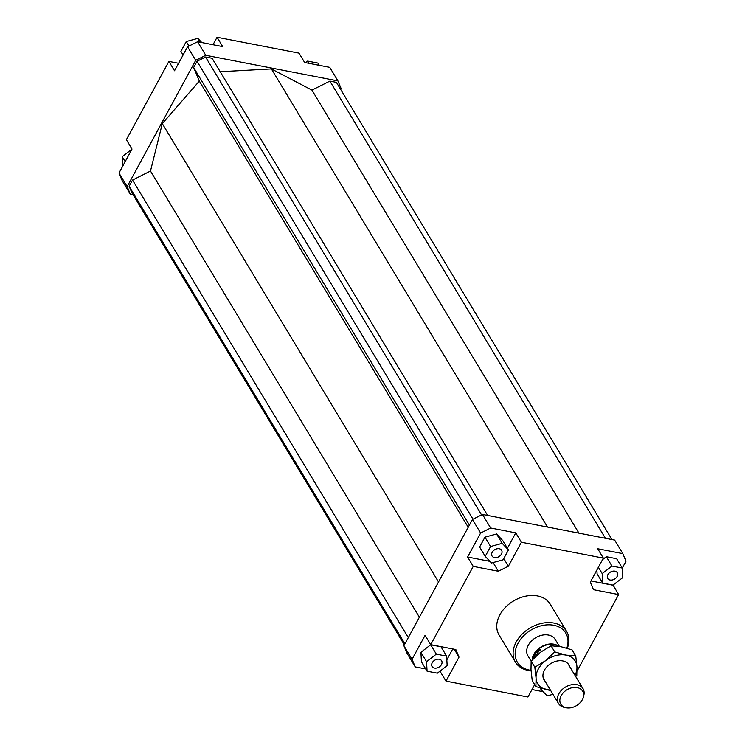 <?xml version="1.0" encoding="UTF-8"?>
<svg xmlns="http://www.w3.org/2000/svg" width="745" height="745" viewBox="0 0 745 745"><rect width="100%" height="100%" fill="white"/><g stroke="black" fill="none" stroke-linecap="round" stroke-linejoin="round"><path stroke-width="1.12" d="M532.209 659.94A15.924 11.585 -31.1 0 1 534.798 652.75A15.924 11.585 -31.1 0 1 558.703 646.306M532.554 659.567A15.72 11.445 -31.1 0 1 535.078 653.011A15.72 11.445 -31.1 0 1 558.107 646.222M533.364 658.71L535.357 653.467L540.125 649.333L541.457 651.53M583.27 697.376L583.745 695.69A14.332 10.43 148.9 0 0 583.018 688.669A14.332 10.43 148.9 0 0 571.992 684.674A14.332 10.43 148.9 0 0 559.681 692.403A14.332 10.43 148.9 0 0 558.471 703.466A14.332 10.43 148.9 0 0 564.347 707.387L566.051 707.75A12.721 9.257 -31.1 0 1 561.907 694.452A12.721 9.257 -31.1 0 1 576.611 687.514A12.721 9.257 -31.1 0 1 583.27 697.376A12.721 9.257 -31.1 0 1 581.556 700.952A12.721 9.257 -31.1 0 1 566.051 707.75M540.125 649.333L534.463 657.574M531.138 661.197L527.944 655.889A15.924 11.585 -31.1 0 1 528.363 645.114A15.924 11.585 -31.1 0 1 542.062 635.178A15.924 11.585 -31.1 0 1 555.211 639.452L559.411 646.418M441.478 664.549A5.569 4.051 -31.1 0 1 436.682 668.023A5.569 4.051 -31.1 0 1 432.081 666.533A5.569 4.051 -31.1 0 1 432.23 662.752A5.569 4.051 -31.1 0 1 437.026 659.278A5.569 4.051 -31.1 0 1 441.627 660.778A5.569 4.051 -31.1 0 1 441.478 664.549M550.704 690.568A5.569 4.051 -31.1 0 1 550.099 690.494A5.569 4.051 -31.1 0 1 549.093 690.168M607.864 574.693A5.569 4.051 -31.1 0 1 612.66 571.21A5.569 4.051 -31.1 0 1 617.26 572.709A5.569 4.051 -31.1 0 1 617.121 576.481A5.569 4.051 -31.1 0 1 612.325 579.964A5.569 4.051 -31.1 0 1 607.715 578.465A5.569 4.051 -31.1 0 1 607.864 574.693M494.447 557.586A5.569 4.051 -31.1 0 1 492.072 556.04A5.569 4.051 -31.1 0 1 493.283 550.844A5.569 4.051 -31.1 0 1 499.243 548.748A5.569 4.051 -31.1 0 1 501.618 550.285A5.569 4.051 -31.1 0 1 500.407 555.481A5.569 4.051 -31.1 0 1 494.447 557.586M515.447 662.147L499.103 635.029A29.847 21.726 -31.1 0 1 499.886 614.811A29.847 21.726 -31.1 0 1 525.579 596.186A29.847 21.726 -31.1 0 1 550.238 604.214L566.582 631.332A29.847 21.726 148.9 0 0 541.922 623.304A29.847 21.726 148.9 0 0 516.238 641.929A29.847 21.726 148.9 0 0 515.447 662.147A29.847 21.726 148.9 0 0 531.064 670.807M531.027 670.342A28.254 20.562 -31.1 0 1 518.12 643.121A28.254 20.562 -31.1 0 1 551.598 624.943A28.254 20.562 -31.1 0 1 566.833 648.15M567.308 648.29A29.847 21.726 148.9 0 0 566.582 631.332M480.618 533.038L490.657 528.009L482.49 514.45L472.451 519.479L480.618 533.038L467.599 557.027L489.959 561.367M490.657 528.009L515.773 532.871L521.407 542.23L603.357 558.117L597.714 548.758L622.829 553.628L626.005 561.227L622.271 568.109M482.49 514.45L614.653 540.069L622.829 553.628M507.41 548.273L515.773 532.871M484.958 537.164L479.612 547.007L485.246 556.357L491.495 563.006L503.089 559.812L508.435 549.978L502.8 540.619L496.552 533.969L484.958 537.164L490.592 546.513L485.246 556.357M472.451 519.479L403.892 645.747L407.068 653.346L415.244 666.905L412.06 659.306L425.088 635.317L430.722 644.667L455.838 649.538L459.013 657.137L445.994 681.126L440.351 671.776L439.429 671.59M613.061 585.067L618.62 594.566L577.058 671.115M454.254 649.23L459.013 657.137M425.721 668.936L415.244 666.905M440.351 671.776L441.189 670.239M446.832 659.837L452.755 648.942M420.916 652.303L421.437 661.83L427.071 671.18L437.38 673.173L447.158 665.648L446.628 656.131L440.993 646.772L430.694 644.779L420.916 652.303L426.55 661.653L427.071 671.18M543.207 691.714L531.995 689.535M445.994 681.126L527.935 697.013L534.677 684.599M603.357 558.117L590.329 582.106L593.504 589.695L618.62 594.566M590.953 580.942L612.986 585.216M622.271 568.062L611.971 566.06L602.193 573.585L602.714 583.111L613.014 585.104L622.792 577.58L622.271 568.062L616.636 558.713L606.328 556.711L602.519 559.644M596.875 570.046L597.08 573.762L602.714 583.111M493.106 562.568L498.34 571.247L508.379 566.219L503.769 558.564M521.407 542.23L508.379 566.219M133.048 194.715L130.347 194.194L127.162 186.595L195.721 60.326L205.76 55.288L337.932 80.916L341.108 88.506L340.642 89.381M127.162 186.595L118.995 173.036L122.171 180.635L130.347 194.194M487.63 515.447L212.092 58.268L205.564 57.002L197.034 61.276L193.644 67.516L199.334 81.103L162.298 123.623L150.49 171.043L132.545 180.048L129.155 186.287L131.865 192.741L404.358 644.881M611.952 539.548L336.414 82.369L329.877 81.103L311.931 90.098L271.404 68.922L220.203 71.716M213.005 44.719L217.065 37.25L299.006 53.137L304.649 62.487L329.756 67.357L337.932 80.916M217.065 37.25L222.699 46.6L197.583 41.729L187.554 46.767L195.721 60.326M205.76 55.288L197.583 41.729M187.554 46.767L174.526 70.756L168.892 61.407L126.38 139.697L132.014 149.047L118.995 173.036M168.892 61.407L178.576 63.288M412.06 659.306L403.892 645.747M430.722 644.667L473.233 566.386L467.599 557.027M183.084 54.99L180.905 51.377L186.25 41.534L188.969 46.05M186.25 41.534L197.844 38.349L201.793 42.549M197.844 38.349L200.191 42.242M305.571 62.664L307.62 61.09L317.929 63.083L319.279 65.327M307.62 61.09L308.97 63.325M122.729 166.154L122.208 156.683L131.94 149.186M122.208 156.683L125.188 161.628M508.435 549.978L502.186 543.319L496.552 533.969M502.186 543.319L490.592 546.513M498.34 571.247L473.233 566.386M611.971 566.06L606.328 556.711M602.193 573.585L598.384 567.271M541.373 688.417L540.907 689.265L540.181 688.054M540.907 689.265L547.156 695.914L552.958 694.321M446.628 656.131L436.328 654.129L430.694 644.779M436.328 654.129L426.55 661.653M438.526 581.957L162.298 123.623M199.334 81.103L468.223 527.255M271.404 68.922L547.51 527.05M205.564 57.002L481.549 514.916M197.034 61.276L473.019 519.2M469.406 525.076L193.644 67.516M329.877 81.103L605.415 538.281M311.931 90.098L578.949 533.15M132.545 180.048L408.316 637.608M150.49 171.043L419.388 617.205M129.155 186.287L404.926 643.848M550.583 690.364L535.906 686.639L536.065 678.08L534.836 667.241L545.489 660.722A21.894 15.934 148.9 0 0 538.346 668.936A21.894 15.934 148.9 0 0 536.065 678.08A21.894 15.934 148.9 0 0 547.091 689.814A21.894 15.934 148.9 0 0 550.462 690.168M575 675.37A21.894 15.934 148.9 0 0 576.965 666.822L576.807 675.37L575.727 676.572M575.745 655.982L576.965 666.822A21.894 15.934 148.9 0 0 565.939 655.088A21.894 15.934 148.9 0 0 545.489 660.722L554.755 651.912L565.939 655.088L575.745 655.982L572.058 649.854L560.873 646.679L551.067 645.794L540.414 652.303L531.148 661.122L530.989 669.671L532.219 680.511L535.906 686.639M545.144 681.34A14.527 10.57 -31.1 0 1 544.455 670.118A14.527 10.57 -31.1 0 1 546.681 666.999A14.527 10.57 -31.1 0 1 556.282 661.206A14.527 10.57 -31.1 0 1 569.683 666.552M551.067 645.794L554.755 651.912M531.148 661.122L534.836 667.241M583.018 688.669L567.886 663.562M558.471 703.466L543.347 678.36"/></g></svg>
